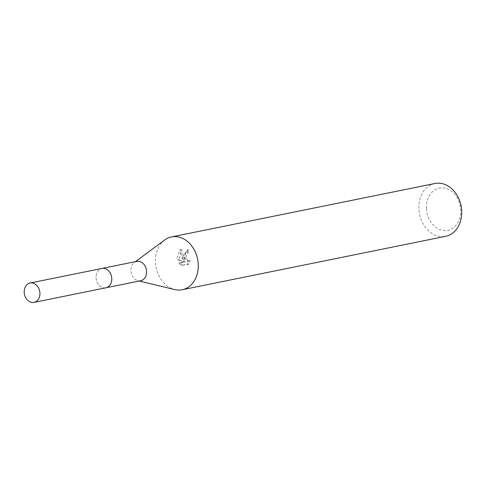 <?xml version="1.0" encoding="UTF-8"?>
<svg xmlns="http://www.w3.org/2000/svg" width="486" height="486" viewBox="0 0 486 486"><rect width="100%" height="100%" fill="white"/><g stroke="black" fill="none" stroke-linecap="round" stroke-linejoin="round"><path stroke-width="0.36" stroke-dasharray="2.43 1.82" d="M136.785 261.389A9.872 7.758 -101.5 0 0 134.282 262.519A9.872 7.758 -101.5 0 0 130.91 270.714A9.872 7.758 -101.5 0 0 137.969 280.677A9.872 7.758 -101.5 0 0 140.709 280.738M96.076 277.779A9.872 7.758 -101.5 0 0 105.875 287.803A9.872 7.758 -101.5 0 0 111.75 278.478A9.872 7.758 -101.5 0 0 101.951 268.454A9.872 7.758 -101.5 0 0 96.076 277.779M164.663 240.005A26.943 21.171 -101.5 0 0 155.459 262.385A26.943 21.171 -101.5 0 0 174.717 289.571M182.675 256.863L183.265 260.223L181.904 257.021L180.099 249.61L177.117 257.993L177.36 259.694L183.981 261.936L178.757 262.993L181.15 265.429L187.59 264.123L188.683 260.52L187.201 261.243L184.407 256.511L185.774 253.352L186.976 252.659A26.943 21.171 78.5 0 1 187.25 249.871L182.675 256.863M434.952 183.501A26.943 21.171 -101.5 0 0 418.914 208.95A26.943 21.171 -101.5 0 0 445.662 236.311M426.459 208.482A21.554 16.937 -101.5 0 0 444.581 230.619A21.554 16.937 -101.5 0 0 460.685 210.007A21.554 16.937 -101.5 0 0 442.564 187.863A21.554 16.937 -101.5 0 0 426.459 208.482M182.645 265.496L180.215 263.06L185.433 262.003L178.787 259.755L181.6 249.676L184.698 260.289L184.85 253.649L188.72 249.938A25.151 19.762 -101.5 0 0 188.416 252.726L187.207 253.413L185.913 258.169L188.659 261.31L190.129 260.587L189.084 264.19L181.144 265.429M188.416 252.726L186.976 252.659M184.698 260.289L183.258 260.223M181.6 249.676L180.099 249.61M178.787 259.755L177.36 259.694M185.433 262.003L183.981 261.936M180.215 263.06L178.757 262.993M189.09 264.19L187.59 264.123M190.135 260.587L188.683 260.52M188.72 249.938L187.25 249.871M102.273 268.394L101.951 268.454A9.878 7.764 -101.5 0 0 96.149 278.727A9.878 7.764 -101.5 0 0 104.375 287.931A9.878 7.764 -101.5 0 0 105.875 287.815L106.197 287.736M137.969 280.677L139.361 281.011M187.201 261.243L188.659 261.31M134.282 262.519L135.436 261.668"/><path stroke-width="0.73" d="M106.197 287.736L140.709 280.738A9.872 7.758 -101.5 0 0 146.584 271.413A9.872 7.758 -101.5 0 0 136.785 261.389L102.273 268.394M139.361 281.011L174.717 289.571A26.943 21.171 -101.5 0 0 182.207 289.741A26.943 21.171 -101.5 0 0 198.245 264.293A26.943 21.171 -101.5 0 0 171.497 236.931A26.943 21.171 -101.5 0 0 164.663 240.005L135.436 261.668M182.207 289.741L445.662 236.311A26.943 21.171 -101.5 0 0 461.7 210.857A26.943 21.171 -101.5 0 0 434.952 183.501L171.497 236.931M31.602 282.907A9.878 7.764 -101.5 0 0 30.102 283.022A9.878 7.764 -101.5 0 0 24.3 293.301A9.878 7.764 -101.5 0 0 32.526 302.499A9.878 7.764 -101.5 0 0 34.026 302.383A9.878 7.764 -101.5 0 0 39.828 292.104A9.878 7.764 -101.5 0 0 31.602 282.907M34.026 302.383L105.875 287.815A9.878 7.764 -101.5 0 0 111.677 277.53A9.878 7.764 -101.5 0 0 103.451 268.333A9.878 7.764 -101.5 0 0 101.951 268.448L30.102 283.022"/></g></svg>
